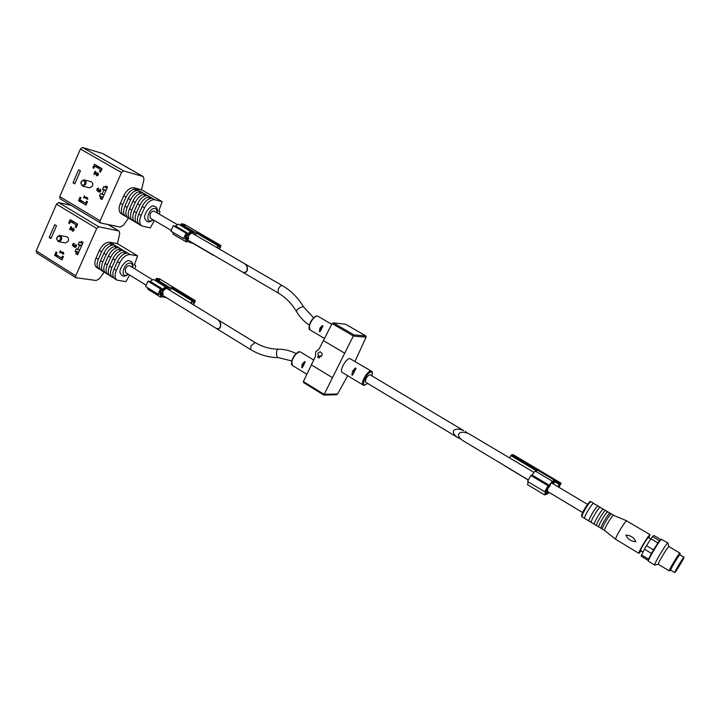 <?xml version="1.0" encoding="UTF-8"?>
<svg xmlns="http://www.w3.org/2000/svg" width="720" height="720" viewBox="0 0 720 720"><rect width="100%" height="100%" fill="white"/><g stroke="black" fill="none" stroke-linecap="round" stroke-linejoin="round"><path stroke-width="1.08" d="M242.424 272.034L242.514 272.079C244.503 273.06 246.042 272.619 247.104 270.774C248.004 267.948 247.23 265.626 244.782 263.781L244.629 263.7M216 328.23L216.171 328.338C217.989 329.292 219.384 328.914 220.365 327.195C221.265 324.261 220.473 321.795 217.998 319.815L217.935 319.77M305.136 362.124L304.443 361.71L302.31 364.032L301.671 367.245L302.121 367.812L305.136 362.124M303.507 365.931L303.921 364.086L302.31 364.032M322.893 326.097L322.191 325.683L320.031 328.032L319.383 331.299L319.806 331.866L322.893 326.097M321.183 330.021L321.606 328.194L320.031 328.032M457.92 437.643L365.571 382.194C365.211 379.188 366.615 376.659 369.774 374.607L463.707 430.623C458.703 428.58 455.328 428.643 453.573 430.812C452.799 432.972 454.248 435.249 457.92 437.643L460.746 439.02M467.604 433.179L465.264 431.451M355.977 368.559L355.248 368.127L352.674 371.016L351.873 374.751L352.341 375.345L355.977 368.559M353.664 373.374L354.177 371.052L352.674 371.016M367.389 383.283C365.247 385.209 363.825 385.785 363.114 385.011L342.189 372.42C339.048 371.016 346.23 357.984 349.839 358.542L371.403 371.187C372.51 371.835 372.672 373.365 371.889 375.768M365.859 335.979L345.681 324.243L333.378 322.866L332.082 323.532L319.077 349.029L315.729 351.765L315.459 356.355L303.39 381.582L303.66 382.653L323.757 395.001M354.987 361.422L366.093 337.203L353.286 336.051L324.162 394.371L303.39 381.582M324.162 394.371L323.856 395.064L336.285 394.776L337.5 394.146L347.697 375.732M319.689 356.841L319.113 358.002L317.664 357.129L318.24 355.968L317.997 353.124L320.085 351.792C322.947 353.574 322.893 355.257 319.914 356.859L320.058 356.85M321.579 356.121L318.24 355.968M353.286 336.051L353.916 334.863L365.796 335.961L366.093 337.203M319.5 357.21L317.664 357.129M355.455 369.621L354.177 371.052M322.362 327.348L321.606 328.194M304.641 363.267L303.921 364.086M152.073 279.468L129.78 265.833C128.223 265.338 126.756 266.337 125.379 268.839L125.595 272.538L146.133 285.192M164.565 287.118L217.764 319.662C220.239 321.651 221.031 324.108 220.122 327.051C219.15 328.77 217.755 329.148 215.937 328.194L162.945 295.551M60.354 252.189L60.084 252.801L59.571 252.477L60.39 250.605L60.642 251.532L63.063 253.053L62.595 251.982L63.333 252.441L63.801 253.512L63.513 254.169L60.354 252.189L63.621 253.926M61.929 259.92L54.594 255.312L56.061 251.946L56.943 252.495L56.043 254.556L61.623 258.057L62.523 255.996L63.405 256.545L61.929 259.92M83.052 242.478L77.625 254.763L75.834 253.647L76.455 252.234L75.114 251.397L76.284 248.76L77.625 249.588L79.461 245.439L78.111 244.611L79.281 241.965L80.622 242.793L81.252 241.371L83.052 242.478M59.625 235.44L66.555 236.7C68.373 237.393 68.949 238.878 68.283 241.173L65.592 242.91L58.653 241.704L61.353 239.958C62.037 237.636 61.452 236.133 59.625 235.44C56.07 236.988 55.746 239.076 58.653 241.704M104.166 272.079L99.576 278.568L96.282 280.503L75.906 277.74L75.744 275.805L96.723 228.474L98.856 226.818L118.98 230.976L119.745 233.532L117.423 243.639L137.592 255.843L134.352 265.005L135.522 265.419L135.702 266.436L134.631 268.803M36.774 252.9L36.216 250.839L56.475 204.165L58.617 202.572L71.028 205.326M50.958 238.545L49.212 237.456L54.747 224.73L56.502 225.81L50.958 238.545M70.515 221.499L69.606 223.569L68.715 223.029L70.209 219.636L77.643 224.145L76.149 227.556L75.249 227.016L76.167 224.928L70.515 221.499L74.646 222.327M73.206 228.879L73.494 228.222C74.511 229.716 74.223 230.706 72.612 231.192L71.64 230.121L71.109 227.646L70.173 229.779L69.66 229.464L70.893 226.629L71.613 227.07L72.738 230.463L73.206 228.879L73.971 228.753M76.473 245.52L75.537 245.061L75.834 244.404C76.851 245.88 76.563 246.879 74.979 247.374L73.485 246.456C72.027 245.151 72.189 244.116 73.962 243.333L74.052 244.143M74.169 245.277L73.134 245.367L73.845 244.062M74.79 245.376L73.539 245.682M75.537 245.061L75.222 246.654L74.691 245.601M129.663 275.049L125.91 281.646L116.946 280.116C114.678 278.307 114.48 275.067 116.361 270.414L119.736 262.899C122.688 257.256 126.144 254.475 130.104 254.547L137.592 255.843M119.736 262.899L117.459 261.504C120.132 256.284 123.381 253.485 127.197 253.107L124.929 251.73C121.104 252.099 117.855 254.889 115.182 260.109L112.914 258.723C115.578 253.503 118.827 250.713 122.661 250.353L120.402 248.985C116.559 249.336 113.31 252.126 110.655 257.328L108.396 255.942C111.051 250.74 114.3 247.959 118.143 247.617L115.893 246.249C112.041 246.591 108.792 249.363 106.137 254.565L103.887 253.179C106.533 247.986 109.791 245.223 113.643 244.881L111.402 243.522C107.541 243.855 104.283 246.618 101.646 251.802L98.316 259.272C96.471 263.898 96.714 267.138 99.036 268.983L96.822 267.606C94.491 265.752 94.239 262.521 96.075 257.886L99.405 250.434C102.321 244.827 105.786 242.1 109.809 242.235L117.423 243.639M111.402 243.522L110.403 245.745M100.008 269.019L100.602 269.82M115.893 246.249L114.876 248.508M104.463 271.764L105.057 272.601M120.402 248.985L119.367 251.28M108.927 274.527L109.539 275.382M124.929 251.73L123.876 254.061M113.418 277.299L114.039 278.181M116.946 280.116L114.687 278.721C112.41 276.903 112.212 273.663 114.084 269.01L117.459 261.504M115.182 260.109L111.816 267.606C109.953 272.259 110.16 275.499 112.437 277.317L113.247 277.686M112.437 277.317L110.196 275.922C107.901 274.095 107.694 270.864 109.557 266.211L112.914 258.723M110.655 257.328L107.298 264.816C105.435 269.46 105.66 272.7 107.955 274.527L108.765 274.896M107.955 274.527L105.723 273.141C103.41 271.305 103.185 268.065 105.048 263.43L108.396 255.942M106.137 254.565L102.798 262.035C100.944 266.679 101.178 269.91 103.491 271.746L104.301 272.124M103.491 271.746L101.259 270.369C98.946 268.524 98.703 265.284 100.557 260.649L103.887 253.179M99.036 268.983L99.855 269.361M104.742 251.514L100.755 260.208M109.305 254.178L105.219 263.034M113.886 256.86L109.71 265.869M118.485 259.551L114.219 268.722M60.489 239.598C60.561 235.989 59.382 235.26 56.943 237.402C56.871 241.011 58.05 241.74 60.489 239.598M77.967 253.989L75.834 253.647M78.588 252.585L76.455 252.234M78.84 252.018L75.114 251.397M79.749 249.948L77.625 249.588M81.576 245.808L79.461 245.439M81.828 245.259L78.111 244.611M82.746 243.162L80.622 242.793M51.273 237.825L49.212 237.456M58.131 255.861L54.594 255.312M62.676 258.219L61.623 258.057M69.75 223.236L68.715 223.029M76.293 227.214L75.249 227.016M77.211 225.135L76.167 224.928M134.442 264.762L135.522 265.419M60.183 252.576L59.571 252.477M60.408 252.198L60.687 251.559M63.639 253.143L63.063 253.053M72.945 231.201L72.243 230.004M71.766 227.772L71.109 227.646M70.263 229.581L69.66 229.464M71.163 227.655L71.46 226.98M75.303 247.374L73.998 246.411M73.818 246.456L73.116 245.322M73.278 244.287L74.286 243.45M76.32 246.528L75.636 246.726M190.818 303.174L192.519 300.285L195.3 300.645L193.599 304.875M167.751 289.062L171.198 288.891L172.071 287.811L169.623 287.478L157.185 279.882L159.66 280.242L156.582 278.361L159.516 278.847M155.286 280.377L156.582 278.361M160.758 295.164L161.928 295.884L161.1 295.902L161.037 293.958L161.928 292.707L162.459 294.867L161.028 293.985M163.179 294.201L162.432 290.934L160.479 290.538M166.644 297.828L164.061 296.883L160.425 296.982L161.01 291.771L159.795 292.302L160.776 290.718M160.425 296.982L147.978 289.305L147.429 287.64M161.586 290.214L163.404 291.33L163.35 290.565L165.816 288.693L165.258 288.144L161.919 290.259L160.92 290.133L159.633 292.374L159.93 292.815L160.893 291.951L159.948 294.426L158.04 294.183L145.548 286.479L147.969 281.178L149.949 281.457L153.45 279.432L166.653 287.73L169.623 287.478M158.04 294.183L160.488 288.864L147.969 281.178M160.488 288.864L162.45 289.125L149.949 281.457M165.924 287.055L162.45 289.125M168.939 287.676L156.501 280.071L154.98 280.368M156.501 280.071L157.185 279.882M191.286 303.462L192.564 301.491L194.211 301.698L193.131 304.596M162.432 290.934L161.19 290.169M165.816 288.693L164.781 288.063M163.35 290.565L162.54 290.061M169.2 289.953L169.749 289.431L168.678 288.774M169.749 289.431L170.001 290.439M176.958 224.388L154.314 211.239C152.802 210.762 151.38 211.743 150.057 214.173L150.318 218.16L171.18 230.355M189.72 231.804L244.548 263.646C246.987 265.482 247.761 267.813 246.861 270.63C245.799 272.484 244.26 272.916 242.271 271.944L188.298 240.372M84.384 197.379L84.105 197.991L83.583 197.685L84.42 195.777L84.672 196.704L87.156 198.18L86.67 197.109L87.903 198.621L87.615 199.296L84.384 197.379L87.696 199.107M85.995 205.137L78.507 200.664L80.001 197.244L80.901 197.775L79.983 199.872L85.68 203.256L86.607 201.159L87.507 201.699L85.995 205.137M107.559 187.002L102.024 199.53L100.188 198.459L100.827 197.01L99.459 196.209L100.647 193.518L102.015 194.319L103.887 190.08L102.51 189.279L103.707 186.579L105.084 187.38L105.723 185.931L107.559 187.002M84.123 179.874L90.909 181.629C92.628 182.385 93.15 183.87 92.475 186.066L89.523 187.848L82.728 186.147L85.689 184.347C86.373 182.133 85.851 180.639 84.123 179.874C80.424 181.17 79.956 183.258 82.728 186.147M128.511 218.043L123.444 225.261L120.177 227.079L100.296 222.903L100.107 220.824L121.509 172.521L123.633 170.928L143.172 176.526L144.009 179.334L141.552 189.792L162.144 201.618L158.796 211.023L159.939 211.545L159.39 214.182M60.255 198.81L59.742 196.623L80.406 149.013L82.539 147.474L102.789 153.576L143.172 176.526M74.781 183.843L72.999 182.79L78.651 169.812L80.442 170.856L74.781 183.843M94.752 166.149L93.816 168.264L92.916 167.742L94.428 164.277L102.024 168.642L100.494 172.116L99.585 171.594L100.521 169.47L94.752 166.149L100.458 167.742M97.497 173.529L97.794 172.854C98.838 174.42 98.505 175.428 96.795 175.86L95.355 172.332L94.401 174.519L93.87 174.204L95.139 171.324L95.868 171.747L96.957 175.131L97.497 173.529L98.28 173.385M100.854 190.413L99.891 189.801L100.188 189.126C101.232 190.683 100.908 191.682 99.207 192.132L97.686 191.241C96.3 189.81 96.525 188.766 98.379 188.118L98.37 188.91M99.09 190.206L97.434 190.17L98.217 188.847M98.487 190.053L99.558 191.412L99.891 189.801M154.395 220.545L150.228 227.925L141.777 225.927C139.311 224.001 139.077 220.518 141.075 215.487L144.531 207.819C147.528 202.095 150.957 199.395 154.836 199.746L162.144 201.618M144.531 207.819L142.2 206.469C144.918 201.159 148.149 198.441 151.893 198.306L149.58 196.965C145.818 197.1 142.587 199.818 139.878 205.119L137.565 203.769C140.265 198.477 143.496 195.759 147.267 195.633L144.954 194.31C141.183 194.427 137.952 197.136 135.252 202.428L132.939 201.078C135.639 195.795 138.87 193.095 142.65 192.978L140.346 191.655C136.566 191.763 133.335 194.463 130.635 199.746L128.34 198.405C131.031 193.131 134.271 190.44 138.051 190.332L135.765 189.018C131.967 189.117 128.736 191.799 126.045 197.073L122.652 204.687C120.69 209.691 120.969 213.174 123.507 215.127L121.239 213.795C118.701 211.833 118.413 208.35 120.366 203.346L123.759 195.741C126.72 190.053 130.167 187.416 134.109 187.812L141.552 189.792M135.765 189.018L134.865 191.034M124.254 214.767L123.984 215.37L125.352 216.18M140.346 191.655L139.428 193.707M128.808 217.431L128.529 218.052L129.906 218.871M144.954 194.31L144.018 196.389M133.371 220.104L133.083 220.743L134.478 221.571M149.58 196.965L148.626 199.089M137.952 222.786L137.655 223.443L139.068 224.28M141.777 225.927L139.482 224.568C136.998 222.633 136.755 219.15 138.762 214.128L142.2 206.469M139.878 205.119L136.44 212.769C134.451 217.791 134.694 221.274 137.187 223.209L137.655 223.443M137.187 223.209L134.892 221.859C132.399 219.915 132.147 216.432 134.136 211.41L137.565 203.769M135.252 202.428L131.823 210.06C129.843 215.082 130.104 218.565 132.606 220.509L133.083 220.743M132.606 220.509L130.32 219.159C127.809 217.206 127.548 213.732 129.528 208.71L132.939 201.078M130.635 199.746L127.233 207.369C125.253 212.382 125.523 215.856 128.043 217.809L128.529 218.052M128.043 217.809L125.775 216.468C123.246 214.515 122.967 211.032 124.938 206.028L128.34 198.405M123.507 215.127L123.984 215.37M129.015 197.046L125.028 205.821M133.668 199.638L129.591 208.575M138.339 202.239L134.172 211.329M143.028 204.849L138.771 214.101L141.075 215.487M84.825 183.969C84.897 180.324 83.682 179.622 81.198 181.845C81.126 185.481 82.332 186.192 84.825 183.969M102.276 198.954L100.188 198.459M102.915 197.514L100.827 197.01M103.104 197.091L99.459 196.209M104.094 194.832L102.015 194.319M105.966 190.602L103.887 190.08M106.146 190.197L102.51 189.279M107.154 187.911L105.084 187.38M75.024 183.294L72.999 182.79M83.106 201.726L78.507 200.664M86.715 203.499L85.68 203.256M93.924 168.021L92.916 167.742M100.611 171.873L99.585 171.594M101.538 169.749L100.521 169.47M158.841 210.906L159.939 211.545M84.186 197.829L83.583 197.685M84.429 197.388L84.717 196.731M87.768 198.324L87.156 198.18M97.119 175.887L96.003 172.512L95.355 172.332M94.464 174.366L93.87 174.204M95.409 172.35L95.715 171.657M98.226 175.095L96.957 175.131M99.531 192.159L98.316 191.196M98.01 191.268L97.371 190.008M97.578 189.072L98.658 188.262M98.991 190.431L97.794 190.467M100.647 191.331L99.873 191.493M216.783 247.518L218.331 244.98L221.004 245.556L219.618 249.174M193.275 233.865L196.569 233.946L197.433 232.875L195.057 232.344L182.349 224.982L184.761 225.531L181.62 223.713L184.446 224.397M180.522 225.279L181.62 223.713M186.255 239.985L187.371 240.642L186.624 240.642L186.543 238.545L187.425 237.276L187.911 239.598L186.453 238.752M188.622 238.959L187.965 235.458L186.048 234.927M192.645 243.18L190.278 242.694L189.279 241.74L185.967 241.749L185.85 238.401L186.534 236.223L185.355 236.7L186.345 235.107M213.39 255.303L192.51 242.838M185.967 241.749L173.259 234.306L172.71 232.182M214.146 255.492L213.327 255.015M186.417 234.504L188.901 235.953L188.865 235.134L191.313 233.343L190.719 232.686L187.479 234.711L186.498 234.495L185.202 236.772L185.481 237.258L186.435 236.403L185.472 238.95L183.609 238.563L170.847 231.093L173.313 225.684L175.248 226.116L178.605 224.172L192.312 232.497L195.057 232.344M183.609 238.563L186.111 233.136L173.313 225.684M186.111 233.136L188.019 233.55L175.248 226.116M191.358 231.57L188.019 233.55M194.382 232.497L181.674 225.126L180.666 225.36M181.674 225.126L182.349 224.982L181.017 224.199M217.251 247.797L218.34 246.249L219.924 246.591L219.15 248.895M187.965 235.458L186.363 234.522M191.313 233.343L190.098 232.641M188.865 235.134L187.974 234.612M194.778 234.747L195.138 234.414L193.923 233.703M195.138 234.414L195.264 235.026M528.372 479.952L463.086 440.748C459.405 438.345 457.956 436.059 458.739 433.908C460.494 431.73 463.878 431.667 468.891 433.71L533.763 472.293M648.333 561.231L648.135 560.421L641.223 556.245L641.592 554.985L648.531 559.161L651.456 553.41L644.481 549.216L646.515 545.688L653.499 549.864L657.909 542.934L650.925 538.776L652.554 536.571L659.529 540.711L661.509 539.253M648.135 560.421L648.531 559.161M660.672 539.478L654.012 535.536L652.554 536.571M657.909 542.934L659.529 540.711M651.456 553.41L653.499 549.864M644.481 549.216L641.592 554.985M650.925 538.776L646.515 545.688M643.095 551.979L640.638 550.503C639.774 550.44 646.902 538.317 648.225 537.588L650.808 538.956M641.223 550.854L638.919 553.356C637.668 553.275 647.964 535.761 649.863 534.744L648.999 537.876M638.919 553.356L615.735 539.37C614.349 539.028 624.465 521.766 626.562 520.911L650.124 534.672M635.787 541.692C630.855 541.251 627.57 539.037 625.923 535.059C630.873 535.455 634.158 537.669 635.787 541.692M615.735 539.37L604.611 530.451C603.387 530.082 611.64 515.961 613.467 515.304L626.85 520.848M604.62 530.451L602.361 529.083C601.245 528.534 609.408 514.611 611.226 513.972L613.719 515.259M602.361 529.083L601.056 528.309C599.724 528.048 608.013 513.819 609.876 513.171L611.433 513.918M601.056 528.309L598.797 526.941C597.663 526.356 605.799 512.46 607.644 511.839L610.155 513.144M598.797 526.941L596.61 525.627C595.242 525.348 603.513 511.146 605.412 510.516L607.86 511.794M596.61 525.627L594.351 524.268C593.19 523.647 601.308 509.787 603.189 509.193L605.691 510.489M594.351 524.268L591.291 522.432C589.887 522.117 598.131 507.942 600.075 507.339L603.405 509.139M591.291 522.432L589.041 521.064C587.853 520.407 595.944 506.592 597.852 506.016L600.354 507.312M584.748 518.472L584.676 518.445C583.218 518.103 591.435 503.955 593.424 503.388L598.068 505.971M670.86 570.195L670.365 570.645C669.321 571.095 678.591 555.39 680.022 554.292L680.049 554.85M674.784 572.562L670.68 570.087C669.915 570.177 678.393 555.84 679.707 554.841L684 557.199C684.738 557.208 675.108 573.264 674.784 572.562C674.055 572.67 682.551 558.324 683.829 557.298L684 557.199M670.365 570.645L669.24 570.888C668.349 570.987 678.186 554.355 679.707 553.212L679.932 553.149M654.732 565.092L658.278 564.282C657.279 564.309 667.071 547.74 668.682 546.66L668.925 546.597M654.678 565.101L654.633 565.092C653.346 565.128 665.595 544.383 667.62 543.087L667.935 543.051M654.633 565.092L648.333 561.132C648.063 559.467 659.403 540.477 661.338 539.352L667.899 542.97M683.406 558.027L683.55 557.937C684.288 557.838 675.459 572.562 675.225 571.815C674.631 571.815 682.254 558.945 683.406 558.027M531.927 475.191L549.234 485.172L552.312 481.212L555.156 480.375L555.39 481.113L554.193 483.012L554.4 481.644L551.574 482.499L548.604 486.882L550.143 485.64L547.245 489.348L546.462 489.258L549.234 485.172M555.156 480.375L538.164 470.268L535.185 471.015L532.08 474.921M547.569 487.62L549.045 485.424L531.891 475.164L530.829 475.461L527.562 481.446L544.716 491.769L545.742 491.418L544.527 494.892L547.317 493.983L549.108 492.516L553.473 495.027M528.282 481.878L527.481 484.623L544.527 494.892M549.045 485.424L548.037 485.748L544.716 491.769M549.072 492.381L553.329 494.937M546.885 492.012L548.046 492.714L548.775 492.201M548.046 492.714L546.426 493.11L547.785 489.771L545.301 493.614L546.525 490.14L546.048 489.924L547.614 487.647M558.963 487.323L561.132 483.183L559.665 483.651L557.856 486.666M513.045 454.626L511.371 454.932L509.589 457.884M532.044 474.984L549.198 485.235M530.829 475.461L548.037 485.748M551.511 482.517L553.311 483.948M551.547 482.508L553.149 483.858M552.906 482.247L554.193 483.012M505.224 466.056L528.327 480.033M558.774 487.215L560.133 484.551L558.036 486.774M545.391 492.885L546.048 493.281M242.514 272.079L278.145 292.923L278.307 288.963C279.531 286.695 280.791 285.552 282.087 285.516L244.782 263.781M216.171 328.338L250.713 349.614L250.884 345.951L255.105 342.513C261.855 346.608 269.127 348.822 276.939 349.155L279.72 349.209C285.426 349.443 290.871 350.91 296.064 353.61M305.136 361.728L304.443 361.71M302.598 367.272L301.671 367.245M303.705 364.527L302.094 364.482M322.911 325.764L322.191 325.683M320.274 331.38L319.383 331.299M321.39 328.635L319.815 328.482M299.862 351.846L299.637 351.774C298.665 351.279 296.739 352.782 293.85 356.292L291.717 360.765L292.374 365.418C289.044 363.861 296.001 351.252 299.862 351.846M317.412 316.08L317.232 316.017C316.026 315.558 314.055 317.079 311.319 320.598L309.231 325.125L309.96 329.85C306.513 328.284 313.578 315.216 317.412 316.08M355.995 368.145L355.248 368.127M352.818 374.769L351.873 374.751M353.988 371.43L352.485 371.403M363.114 385.011C360.108 383.697 367.371 370.566 370.854 371.034L371.403 371.187M337.599 393.993L324.207 394.281M332.208 377.505L311.283 364.806M344.412 353.061L323.289 340.515M365.796 335.961L345.627 324.225M353.916 334.863L333.378 322.866M353.331 335.952L332.082 323.532M367.335 383.256C359.478 390.861 365.652 372.213 371.106 371.979C372.24 372.114 372.483 373.374 371.835 375.732M309.114 328.059C309.321 322.947 311.607 319.059 315.981 316.386M291.573 363.645C292.104 357.903 294.642 354.042 299.178 352.071M309.222 325.143C303.975 321.552 299.673 316.935 296.316 311.31C297.216 309.06 299.502 307.53 303.165 306.72L303.633 306.963C298.125 297.828 291.051 290.709 282.384 285.624M291.681 360.909L278.37 357.624C275.85 357.768 275.931 348.921 278.451 349.182M56.475 204.165L96.723 228.474M36.216 250.839L75.744 275.805M130.104 254.547L109.809 242.235M116.361 270.414L114.084 269.01M111.816 267.606L109.557 266.211M107.298 264.816L105.048 263.43M102.798 262.035L100.557 260.649M98.316 259.272L96.075 257.886M101.646 251.802L99.405 250.434M58.617 202.572L98.856 226.818M118.521 230.796L108.135 224.577M128.196 274.149C119.601 280.26 123.183 262.278 130.428 263.133C132.066 263.538 132.714 264.96 132.372 267.417M72.297 230.247L71.64 230.121M75.879 246.771L75.222 246.654M191.916 300.816L171.459 288.324M157.77 279.972L155.97 278.865M164.502 297.288L163.485 296.658M162.63 288.99L150.129 281.331M192.519 300.285L172.071 287.811M195.228 300.618L159.39 278.775M194.211 302.283L193.005 301.545M80.406 149.013L121.509 172.521M59.742 196.623L100.107 220.824M154.836 199.746L134.109 187.812M136.44 212.769L134.136 211.41M131.823 210.06L129.528 208.71M127.233 207.369L124.938 206.028M122.652 204.687L120.366 203.346M126.045 197.073L123.759 195.741M82.539 147.474L123.633 170.928M142.848 176.391L102.447 153.432M153.009 219.735C144.297 226.233 147.807 207.189 155.115 208.53C156.618 209.016 157.248 210.438 156.996 212.796M96.543 174.996L95.895 174.816M100.206 191.574L99.558 191.412M217.728 245.484L196.83 233.37M189.855 242.307L188.478 241.497M188.199 233.424L175.428 225.999M218.331 244.98L197.433 232.875M220.959 245.538L184.356 224.343M219.933 247.212L218.268 246.249M190.935 232.893L190.422 232.596M590.778 501.813L590.04 501.786C591.525 499.14 583.299 509.499 581.904 514.305C581.364 515.871 581.409 516.717 582.039 516.852C580.563 516.501 588.771 502.362 590.778 501.813M582.03 515.808C579.591 517.095 587.682 502.695 589.752 502.065M555.39 481.113L559.665 483.651M512.991 454.599L561.096 483.183M511.371 454.932L537.48 470.457M537.777 470.313L554.796 480.429M535.185 471.015L552.312 481.212M510.822 455.598L536.436 470.844M554.859 481.806L559.134 484.353M559.377 484.785L559.935 485.118M549.873 484.578L550.395 484.893M549.846 484.632L550.35 484.938M551.403 482.58L553.275 483.696M546.111 489.807L547.218 490.464M546.462 489.609L547.398 490.167M547.065 489.402L547.731 489.807M217.998 319.815L255.105 342.513M313.668 359.982L300.528 352.044M306.756 374.22L292.374 365.418M331.677 324.279L317.97 316.26M324.351 338.382L309.96 329.85M323.775 395.046L303.66 382.653M313.614 317.781L303.633 306.963M296.316 311.31C291.555 303.39 285.498 297.261 278.145 292.923M278.37 357.624C268.434 357.48 259.218 354.816 250.713 349.614M36.441 252.774L75.906 277.74M132.678 267.606C133.56 263.889 132.507 261.657 129.519 260.892C127.035 258.327 117.621 269.667 120.447 273.357C122.013 275.229 122.427 278.136 128.502 274.329M118.98 230.976L108.387 224.631M73.395 230.589L72.738 230.463M75.762 246.762L75.105 246.654M164.79 297.54L163.305 296.631M195.3 300.645L159.462 278.793M59.994 198.702L100.296 222.903M157.311 212.976C157.914 209.115 156.915 206.892 154.296 206.307C151.29 203.526 142.083 215.352 145.242 219.294C147.231 221.328 147.06 223.686 153.324 219.915M100.035 191.565L99.387 191.403M213.426 255.339L192.618 243.162M221.004 245.556L184.401 224.361M587.547 504.369L551.232 482.715M582.642 512.541L547.2 491.256M584.721 518.463L589.041 521.064M593.712 503.37L591.066 501.795M584.676 518.445L582.039 516.852M680.229 554.211L679.923 553.131M679.905 553.104L668.898 546.57M669.24 570.888L658.278 564.282M668.916 546.579L667.926 543.015M505.242 466.191L528.318 480.051M513.027 454.599L561.132 483.183M549.9 484.542L550.44 484.866M546.075 489.87L546.525 490.14M547.137 489.384L547.785 489.771"/></g></svg>

